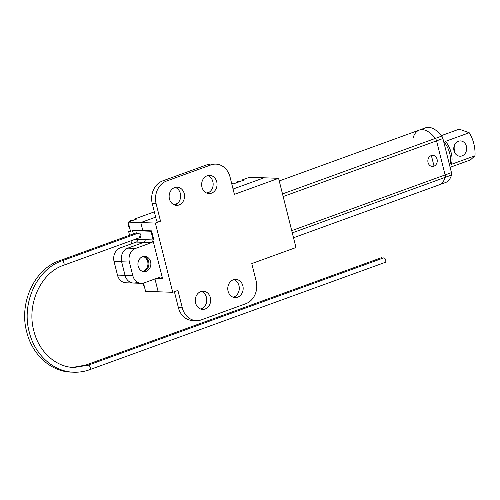 <?xml version="1.0" encoding="UTF-8"?>
<svg xmlns="http://www.w3.org/2000/svg" width="500" height="500" viewBox="0 0 500 500"><rect width="100%" height="100%" fill="white"/><g stroke="black" fill="none" stroke-linecap="round" stroke-linejoin="round"><path stroke-width="0.75" d="M207.712 175.6A9.106 7.7 -88 0 1 212.85 181.65A9.106 7.7 -88 0 1 207.094 193.206M216.731 181.788A9.106 7.7 -88 0 1 209.025 193.569A9.106 7.7 -88 0 1 201.956 187.156A9.106 7.7 -88 0 1 209.662 175.375A9.106 7.7 -88 0 1 216.731 181.788M175.206 187.406A9.106 7.7 -88 0 1 180.344 193.456A9.106 7.7 -88 0 1 174.587 205.012M184.225 193.594A9.106 7.7 -88 0 1 176.519 205.375A9.106 7.7 -88 0 1 169.45 198.956A9.106 7.7 -88 0 1 177.156 187.175A9.106 7.7 -88 0 1 184.225 193.594M201.331 291.425A9.106 7.7 -88 0 1 206.475 297.481A9.106 7.7 -88 0 1 200.719 309.037M210.35 297.613A9.106 7.7 -88 0 1 202.644 309.394A9.106 7.7 -88 0 1 195.575 302.981A9.106 7.7 -88 0 1 203.281 291.2A9.106 7.7 -88 0 1 210.35 297.613M233.837 279.619A9.106 7.7 -88 0 1 238.981 285.675A9.106 7.7 -88 0 1 233.225 297.231M242.856 285.806A9.106 7.7 -88 0 1 235.15 297.587A9.106 7.7 -88 0 1 228.081 291.175A9.106 7.7 -88 0 1 235.787 279.394A9.106 7.7 -88 0 1 242.856 285.806M143.156 271.531A7.65 6.469 92 0 0 148.656 261.688A7.65 6.469 92 0 0 143.688 256.419M150.6 261.756A7.65 6.469 -88 0 1 144.125 271.65A7.65 6.469 -88 0 1 138.188 266.262A7.65 6.469 -88 0 1 144.656 256.369A7.65 6.469 -88 0 1 150.6 261.756M143.5 283.081L145.575 291.344L158.188 291.788L154.969 278.962L158.188 291.788L172.738 292.294L155.35 223.062L160.519 221.181L156.637 221.05L152.269 203.656A18.206 15.406 -88 0 1 162.675 180.894L166.556 181.025A18.206 15.406 92 0 0 156.15 203.787L160.519 221.181M132.8 275.625L129.388 262.056L114.062 261.519L117.469 275.087L132.8 275.625A10.925 9.244 92 0 0 141.281 283.325L133.519 283.05A10.925 9.244 -88 0 1 125.037 275.35L121.631 261.788A10.925 9.244 -88 0 1 127.875 248.125L143.831 242.331A2.188 1.85 92 0 0 145.094 239.662A2.188 1.85 -88 0 1 143.831 242.331L127.875 248.125A10.925 9.244 92 0 0 121.631 261.788L125.037 275.35A10.925 9.244 92 0 0 133.519 283.05A10.925 9.244 92 0 0 136.525 282.569M153.331 239.887L153.812 239.906L151.537 230.863L142.806 230.556L140.8 222.556L155.662 217.156L140.8 222.556L155.35 223.062M233.062 189.044L264.025 177.8L233.062 189.044M174.387 291.694L178.4 307.675L182.281 307.812L177.906 290.419L172.738 292.294M215.888 164.125A18.206 15.406 92 0 0 210.881 164.931L207 164.794A18.206 15.406 -88 0 1 212.006 163.994L215.888 164.125A18.206 15.406 92 0 1 230.025 176.956L234.4 194.35L278.575 178.306L295.969 247.537L251.788 263.581L256.156 280.981A18.206 15.406 92 0 1 245.75 303.738L201.425 319.837A18.206 15.406 92 0 1 196.419 320.644A18.206 15.406 92 0 1 182.281 307.812M278.575 178.306L249.475 177.288L242.087 179.975L242.269 180.681M151.594 242.606L136.263 242.069L120.306 247.862L135.631 248.4L151.594 242.606A2.188 1.85 -88 0 0 152.856 239.938L162.537 278.488L156.819 278.288M210.881 164.931L166.556 181.025M162.537 278.488A2.188 1.85 -88 0 0 160.844 276.95A2.188 1.85 -88 0 0 160.244 277.044L144.288 282.844A10.925 9.244 92 0 1 141.281 283.325M135.631 248.4A10.925 9.244 92 0 0 129.388 262.056M207 164.794L162.675 180.894M196.419 320.644L192.537 320.506A18.206 15.406 -88 0 1 178.4 307.675M142.675 271.406A7.65 6.469 92 0 0 147.688 261.656A7.65 6.469 92 0 0 143.2 256.512M130.369 230.8L128.606 231.438L130.55 231.506L128.188 222.113L140.8 222.556L142.806 230.556L133.15 230.394M128.606 231.438L129.569 235.269M130.963 240.806L131.694 243.731M154.325 211.85L135.113 218.825L135.294 219.531M177.494 203.431L173.906 204.737M242.087 179.975L244.031 180.044L235.162 183.263L233.225 183.194L231.731 183.738M128.188 222.113L137.056 218.894L135.113 218.825M133.519 283.05L125.956 282.787A10.925 9.244 -88 0 1 117.469 275.087M114.062 261.519A10.925 9.244 -88 0 1 120.306 247.862M136.263 242.069A2.188 1.85 92 0 0 137.531 239.4M443.619 141.412A16.387 8.269 70 0 1 449.637 165.362A16.387 8.269 70 0 0 449.738 153.494A16.387 8.269 70 0 0 443.619 141.412M433.888 166.2A5.556 4.7 -88 0 1 432.362 166.444A5.556 4.7 -88 0 1 427.887 161.644A5.556 4.7 -88 0 1 431.219 155.594A5.556 4.7 -88 0 1 432.75 155.344A5.556 4.7 -88 0 1 437.219 160.15A5.556 4.7 -88 0 1 433.888 166.2M291.725 230.644L451.463 172.625L442.9 138.537L436.55 140.85L445.112 174.938A3.644 1.837 70 0 1 445.169 177.35A29.131 14.7 70 0 1 439.131 184.869A29.131 14.7 -110 0 0 445.169 177.35A3.644 1.837 -110 0 0 445.112 174.938L436.55 140.85A3.644 1.837 -110 0 0 435.381 138.394A3.644 1.837 70 0 1 436.55 140.85L283.163 196.556M279.244 180.95L419.244 130.1A29.131 14.7 70 0 1 435.381 138.394A29.131 14.7 -110 0 0 419.244 130.1A29.131 14.7 -110 0 0 413.212 137.619M432.156 155.369L432.575 155.381A5.463 4.619 92 0 0 431.637 155.463M431.369 155.538L433.988 165.944L431.275 166.256M282.5 193.919L441.737 136.088A29.131 14.7 -110 0 0 425.6 127.794L419.244 130.1M293.506 237.756L445.487 182.556A29.131 14.7 -110 0 0 451.519 175.044L292.281 232.875M441.737 136.088A3.644 1.837 70 0 1 442.9 138.537M451.463 172.625A3.644 1.837 70 0 1 451.519 175.044M137.463 233.406A1.425 0.719 70 0 1 137.394 233.331A2.369 1.194 -110 0 0 136.481 232.812A2.369 1.194 -110 0 0 136.237 232.85L59.406 260.756A2.369 1.194 -110 0 1 59.644 260.719A2.369 1.194 -110 0 1 60.644 261.331M140.137 237.425A2.369 1.194 -110 0 0 140.375 237.387A2.369 1.194 -110 0 0 140.769 234.975A2.369 1.194 -110 0 0 139 232.9A2.369 1.194 -110 0 0 138.763 232.938A2.369 1.194 -110 0 0 138.338 233.369L139.362 232.994M133.588 230.231L132.562 230.606L150.988 231.25L153.175 239.944L153.769 239.731M151.581 231.038L150.988 231.25M135.069 239.312L153.175 239.944M133.381 233.888L132.562 230.606M88.144 365.213L383.656 257.881A2.369 1.194 70 0 1 385.725 260.15A2.369 1.194 70 0 1 385.275 262.331L89.763 369.663A2.369 1.194 70 0 0 90.213 367.481A2.369 1.194 70 0 0 88.387 365.175A2.369 1.194 70 0 0 88.144 365.213L74.019 367.475C55.894 367.169 38.825 351.781 33.812 330.775C26.469 304.169 40.95 272.681 63.544 265.294A2.369 1.194 -110 0 0 64 263.113A2.369 1.194 -110 0 0 62.169 260.806A2.369 1.194 -110 0 0 61.931 260.844L138.763 232.938M72.763 367.406L85.625 365.125L381.138 257.794A2.369 1.194 70 0 1 382.356 258.356M450.131 167.312L470.381 159.956L475 155.762L451.294 164.375A16.387 8.269 -110 0 0 451.219 152.963A16.387 8.269 -110 0 0 445.513 141.35L469.219 132.744L459.194 129.156L441.369 135.625M458.387 141.263A7.65 6.469 92 0 0 453.8 149.594A7.65 6.469 92 0 0 459.956 156.213A7.65 6.469 92 0 0 462.056 155.875A7.65 6.469 92 0 0 466.644 147.537A7.65 6.469 92 0 0 460.494 140.925A7.65 6.469 92 0 0 458.387 141.263M475 155.762A35.519 30.05 92 0 0 469.219 132.744M454.2 151.444A7.65 6.469 92 0 0 454.412 145.281M156.15 203.787L152.269 203.656M129.025 221.812L132.275 220.075A4.55 3.85 92 0 0 129.15 221.762M128.469 223.225A4.55 3.85 92 0 0 128.425 225.963A4.55 3.85 92 0 0 129.725 228.219M130.887 221.131A4.55 3.85 -88 0 1 133.438 220.119L133.65 220.131M206.9 193.137L209.6 191.95A4.55 3.85 92 0 0 206.962 193.156M142.875 283.212A4.55 3.85 92 0 0 143.019 284.062A4.55 3.85 92 0 0 144.319 286.319M140.95 236.275L139.225 236.9M63.306 265.325A2.369 1.194 -110 0 0 63.544 265.294L140.375 237.387M85.625 365.125A2.369 1.194 70 0 1 85.862 365.087A2.369 1.194 70 0 1 86.825 365.662M236 182.956L239.25 181.225A4.55 3.85 92 0 0 236.125 182.913M237.862 182.281A4.55 3.85 -88 0 1 240.413 181.262L240.625 181.275M431.694 166.287L431.325 166.269M128.419 223.031L128.306 225.931L129.744 228.294M132.275 220.075L133.438 220.119M142.769 283.231L144.331 286.394M89.763 369.663C84.575 371.538 79.269 372.388 73.856 372.206C53.431 371.825 34.631 354.712 29.225 331.925C21.331 303.188 36.825 269.188 61.931 260.844M72.594 372.144L71.331 372.119C50.906 371.737 32.113 354.625 26.7 331.838C18.806 303.1 34.3 269.1 59.406 260.756M239.25 181.225L240.413 181.262"/></g></svg>
